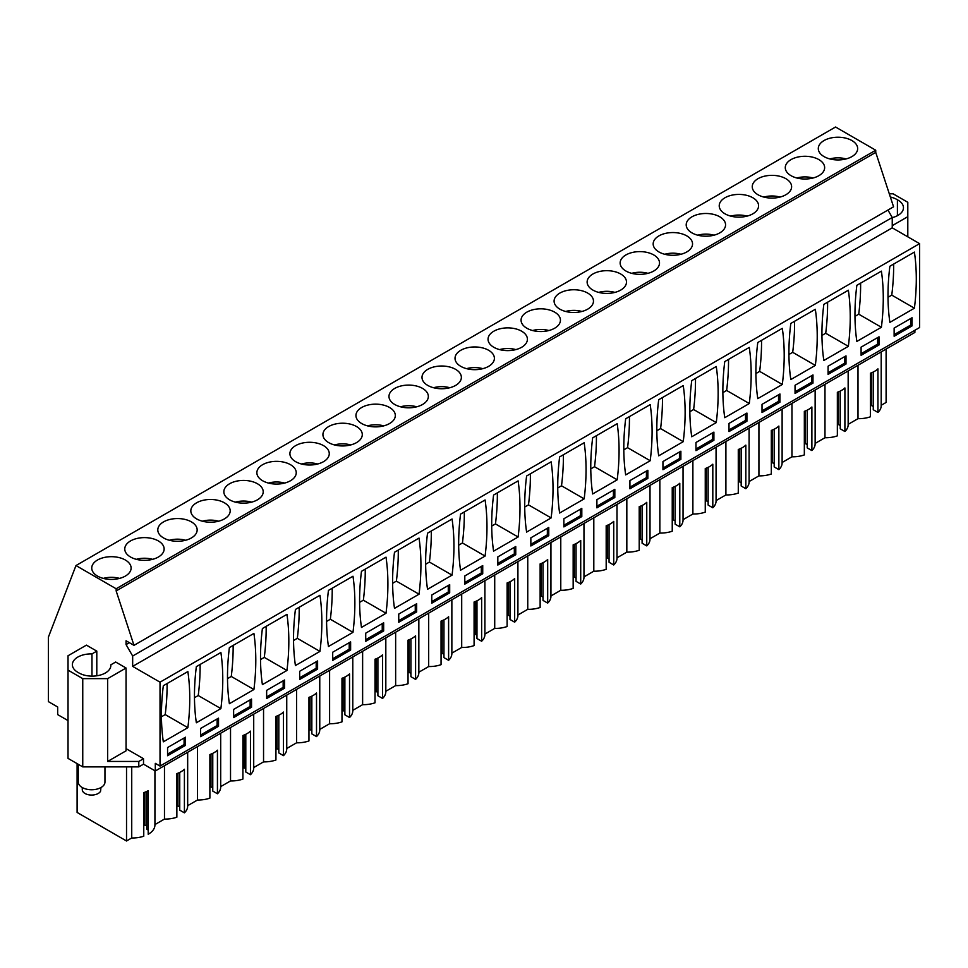 <?xml version="1.0" encoding="UTF-8"?>
<svg xmlns="http://www.w3.org/2000/svg" width="968" height="968" viewBox="0 0 968 968"><rect width="100%" height="100%" fill="white"/><g stroke="black" fill="none" stroke-linecap="round" stroke-linejoin="round"><path stroke-width="1.45" d="M914.881 330.257L914.881 332.435L155.303 770.976L143.518 764.163L138.799 766.886L138.799 761.441L143.518 758.718L126.058 748.639M96.8 675.797L96.8 651.125L86.43 645.136L68.026 655.76L68.026 758.392L82.752 766.886L138.799 766.886M68.026 720.591L57.681 714.614L57.681 706.991L48.4 701.631L48.4 637.113L75.976 565.554L116.16 588.762L116.16 590.94L133.983 645.354L126.058 640.78L126.058 644.591L132.664 656.026L132.664 666.383L160.023 682.174L160.023 766.075L155.303 763.353L155.303 770.976M881.195 351.892L881.195 405.713A22.458 12.959 180 0 0 881.183 405.289L886.107 402.446L886.107 349.061M881.195 405.713A22.458 12.959 180 0 1 877.94 412.441L877.94 368.856A22.458 12.959 180 0 1 870.389 373.212L870.389 416.797A22.458 12.959 180 0 1 857.999 418.672L848.162 424.347A22.458 12.959 180 0 1 848.162 424.783A22.458 12.959 180 0 1 844.907 431.498L840.248 428.812L840.248 391.084M840.248 425.545L838.457 424.504L837.356 425.134M844.907 431.498L844.907 387.926A22.458 12.959 180 0 1 837.356 392.282L837.356 435.866A22.458 12.959 180 0 1 824.978 437.73L815.141 443.417A22.458 12.959 180 0 1 815.141 443.852A22.458 12.959 180 0 1 811.886 450.568L807.215 447.881L807.215 410.142M807.215 444.614L805.424 443.574L804.335 444.203M811.886 450.568L811.886 406.983A22.458 12.959 180 0 1 804.335 411.352L804.335 454.924A22.458 12.959 180 0 1 791.957 456.799L782.12 462.486M782.108 462.486A22.458 12.959 180 0 1 782.12 462.91A22.458 12.959 180 0 1 778.865 469.637L774.194 466.939L774.194 429.211M774.194 463.672L772.404 462.644L771.315 463.273M778.865 469.637L778.865 426.053A22.458 12.959 180 0 1 771.315 430.409L771.315 473.993A22.458 12.959 180 0 1 758.924 475.869L749.087 481.544M749.075 481.556A22.458 12.959 180 0 1 749.087 481.979A22.458 12.959 180 0 1 745.832 488.707L741.173 486.009L741.173 448.281M741.173 482.742L739.383 481.713L738.281 482.342M745.832 488.707L745.832 445.123A22.458 12.959 180 0 1 738.281 449.479L738.281 493.063A22.458 12.959 180 0 1 725.903 494.938L716.066 500.613A22.458 12.959 180 0 1 716.066 501.049A22.458 12.959 180 0 1 712.811 507.776L708.14 505.078L708.14 467.35M708.14 501.811L706.35 500.771L705.261 501.4M712.811 507.776L712.811 464.192A22.458 12.959 180 0 1 705.261 468.548L705.261 512.132A22.458 12.959 180 0 1 692.882 514.008L683.045 519.683A22.458 12.959 180 0 1 683.045 520.119A22.458 12.959 180 0 1 679.79 526.834L675.12 524.148L675.12 486.408M675.12 520.881L673.329 519.84L672.24 520.469M679.79 526.834L679.79 483.262A22.458 12.959 180 0 1 672.24 487.618L672.24 531.202A22.458 12.959 180 0 1 659.849 533.066L650.012 538.752A22.458 12.959 180 0 1 650.012 539.176A22.458 12.959 180 0 1 646.757 545.904L642.099 543.217L642.099 505.477M642.099 539.938L640.308 538.91L639.207 539.539M646.757 545.904L646.757 502.319A22.458 12.959 180 0 1 639.207 506.675L639.207 550.26A22.458 12.959 180 0 1 626.828 552.135L616.991 557.81A22.458 12.959 180 0 1 616.991 558.246A22.458 12.959 180 0 1 613.736 564.973L609.066 562.275L609.066 524.547M609.066 559.008L607.275 557.979L606.186 558.609M613.736 564.973L613.736 521.389A22.458 12.959 180 0 1 606.186 525.745L606.186 569.329A22.458 12.959 180 0 1 593.808 571.205L583.97 576.88A22.458 12.959 180 0 1 583.97 577.315A22.458 12.959 180 0 1 580.715 584.043L576.045 581.344L576.045 543.617M576.045 578.077L574.254 577.037L573.165 577.678M580.715 584.043L580.715 540.459A22.458 12.959 180 0 1 573.165 544.815L573.165 588.399A22.458 12.959 180 0 1 560.774 590.274L550.937 595.949M550.925 595.961A22.458 12.959 180 0 1 550.937 596.385A22.458 12.959 180 0 1 547.682 603.1L543.024 600.414L543.024 562.686M543.024 597.147L541.233 596.106L540.132 596.736M547.682 603.1L547.682 559.528A22.458 12.959 180 0 1 540.132 563.884L540.132 607.468A22.458 12.959 180 0 1 527.754 609.332L517.916 615.019M517.904 615.019A22.458 12.959 180 0 1 517.916 615.442A22.458 12.959 180 0 1 514.661 622.17L509.991 619.484L509.991 581.744M509.991 616.217L508.2 615.176L507.111 615.805M514.661 622.17L514.661 578.586A22.458 12.959 180 0 1 507.111 582.954L507.111 626.526A22.458 12.959 180 0 1 494.721 628.401L484.895 634.076A22.458 12.959 180 0 1 484.895 634.512A22.458 12.959 180 0 1 481.64 641.24L476.97 638.541L476.97 600.813M476.97 635.274L475.179 634.246L474.09 634.875M481.64 641.24L481.64 597.655A22.458 12.959 180 0 1 474.09 602.011L474.09 645.595A22.458 12.959 180 0 1 461.7 647.471L451.862 653.146A22.458 12.959 180 0 1 451.862 653.582A22.458 12.959 180 0 1 448.607 660.309L443.949 657.611L443.949 619.883M443.949 654.344L442.158 653.315L441.057 653.945M448.607 660.309L448.607 616.725A22.458 12.959 180 0 1 441.057 621.081L441.057 664.665A22.458 12.959 180 0 1 428.679 666.541L418.841 672.215A22.458 12.959 180 0 1 418.841 672.651A22.458 12.959 180 0 1 415.587 679.379L410.916 676.68L410.916 638.953M410.916 673.413L409.125 672.373L408.036 673.002M415.587 679.379L415.587 635.795A22.458 12.959 180 0 1 408.036 640.15L408.036 683.735A22.458 12.959 180 0 1 395.646 685.61L385.821 691.285A22.458 12.959 180 0 1 385.821 691.721A22.458 12.959 180 0 1 382.554 698.436L377.895 695.75L377.895 658.01M377.895 692.483L376.104 691.442L375.015 692.072M382.554 698.436L382.554 654.852A22.458 12.959 180 0 1 375.015 659.22L375.015 702.792A22.458 12.959 180 0 1 362.625 704.668L352.788 710.355A22.458 12.959 180 0 1 352.788 710.778A22.458 12.959 180 0 1 349.533 717.506L344.874 714.808L344.874 677.08M344.874 711.54L343.083 710.512L341.982 711.141M349.533 717.506L349.533 673.922A22.458 12.959 180 0 1 341.982 678.278L341.982 721.862A22.458 12.959 180 0 1 329.604 723.737L319.767 729.412M319.755 729.424A22.458 12.959 180 0 1 319.767 729.848A22.458 12.959 180 0 1 316.512 736.575L311.841 733.877L311.841 696.149M311.841 730.61L310.05 729.582L308.961 730.211M316.512 736.575L316.512 692.991A22.458 12.959 180 0 1 308.961 697.347L308.961 740.931A22.458 12.959 180 0 1 296.571 742.807L286.746 748.482M286.734 748.494A22.458 12.959 180 0 1 286.746 748.917A22.458 12.959 180 0 1 283.479 755.645L278.82 752.947L278.82 715.219M278.82 749.68L277.029 748.639L275.94 749.268M283.479 755.645L283.479 712.061A22.458 12.959 180 0 1 275.94 716.417L275.94 760.001A22.458 12.959 180 0 1 263.55 761.876L253.713 767.551M253.701 767.551A22.458 12.959 180 0 1 253.713 767.987A22.458 12.959 180 0 1 250.458 774.702L245.799 772.016L245.799 734.276M245.799 768.749L243.996 767.709L242.907 768.338M250.458 774.702L250.458 731.13A22.458 12.959 180 0 1 242.907 735.486L242.907 779.071A22.458 12.959 180 0 1 230.529 780.934L220.692 786.621A22.458 12.959 180 0 1 220.692 787.045A22.458 12.959 180 0 1 217.437 793.772L212.766 791.086L212.766 753.346M212.766 787.807L210.976 786.778L209.887 787.408M217.437 793.772L217.437 750.188A22.458 12.959 180 0 1 209.887 754.544L209.887 798.128A22.458 12.959 180 0 1 197.496 800.004L187.671 805.678A22.458 12.959 180 0 1 187.671 806.114A22.458 12.959 180 0 1 184.404 812.842L179.746 810.143L179.746 772.416M179.746 806.876L177.955 805.848L176.866 806.477M184.404 812.842L184.404 769.257A22.458 12.959 180 0 1 176.866 773.614L176.866 817.198A22.458 12.959 180 0 1 164.475 819.073L164.475 765.688M154.928 770.758L154.928 825.014A22.458 12.959 180 0 0 154.916 824.591L164.475 819.073M154.928 825.014A22.458 12.959 180 0 1 148.201 834.271L148.201 790.687A22.458 12.959 180 0 1 143.76 792.647L143.76 836.219A22.458 12.959 180 0 1 131.733 837.973L126.53 840.986L126.53 766.886M146.725 791.461L146.725 829.213L148.201 830.072M146.725 825.946L144.922 824.905L143.76 825.583M77.101 763.631L77.101 812.442L126.53 840.986M873.269 372.014L873.269 409.742L877.94 412.441M873.269 406.475L871.478 405.435L870.389 406.076M133.983 645.354L893.561 206.813L875.737 152.399L875.737 150.221L835.553 127.014L75.976 565.554M160.023 766.075L919.6 327.535L919.6 243.646L892.242 227.843L892.242 217.498L887.946 210.056M889.289 193.794L893.089 193.794L907.803 202.3L907.803 216.675L892.242 225.665M907.803 236.833L907.803 216.675M143.518 764.163L143.518 758.718M82.752 766.886L82.752 678.641L107.654 678.641L107.654 761.441L138.799 761.441M68.026 670.134L82.752 678.641M131.733 766.886L131.733 837.973M197.496 746.618L197.496 800.004M230.529 727.549L230.529 780.934M263.55 708.479L263.55 761.876M296.571 689.422L296.571 742.807M329.604 670.352L329.604 723.737M362.625 651.283L362.625 704.668M395.646 632.213L395.646 685.61M428.679 613.143L428.679 666.541M461.7 594.086L461.7 647.471M494.721 575.016L494.721 628.401M527.754 555.947L527.754 609.332M560.774 536.877L560.774 590.274M593.808 517.819L593.808 571.205M626.828 498.75L626.828 552.135M659.849 479.68L659.849 533.066M692.882 460.611L692.882 514.008M725.903 441.553L725.903 494.938M758.924 422.484L758.924 475.869M791.957 403.414L791.957 456.799M824.978 384.344L824.978 437.73M857.999 365.275L857.999 418.672M838.457 424.504L838.457 391.871M805.424 443.574L805.424 410.94M772.404 462.644L772.404 430.01M739.383 481.713L739.383 449.067M706.35 500.771L706.35 468.137M673.329 519.84L673.329 487.206M640.308 538.91L640.308 506.276M607.275 557.979L607.275 525.346M574.254 577.037L574.254 544.403M541.233 596.106L541.233 563.473M508.2 615.176L508.2 582.542M475.179 634.246L475.179 601.612M442.158 653.315L442.158 620.67M409.125 672.373L409.125 639.739M376.104 691.442L376.104 658.809M343.083 710.512L343.083 677.878M310.05 729.582L310.05 696.936M277.029 748.639L277.029 716.005M243.996 767.709L243.996 735.075M210.976 786.778L210.976 754.145M177.955 805.848L177.955 773.214M144.922 824.905L144.922 792.223M871.478 405.435L871.478 372.801M875.737 150.221L116.16 588.762M851.9 156.61A19.687 11.362 0 0 0 857.66 148.576A19.687 11.362 0 0 0 845.512 138.085A19.687 11.362 0 0 0 824.058 140.542A19.687 11.362 0 0 0 818.299 148.576A19.687 11.362 0 0 0 830.447 159.079A19.687 11.362 0 0 0 851.9 156.61M196.589 502.815A19.687 11.362 0 0 0 190.829 510.85A19.687 11.362 0 0 0 202.977 521.353A19.687 11.362 0 0 0 224.419 518.884A19.687 11.362 0 0 0 230.19 510.85A19.687 11.362 0 0 0 218.042 500.347A19.687 11.362 0 0 0 196.589 502.815M163.568 521.885A19.687 11.362 0 0 0 157.796 529.919A19.687 11.362 0 0 0 169.944 540.41A19.687 11.362 0 0 0 191.398 537.954A19.687 11.362 0 0 0 197.157 529.919A19.687 11.362 0 0 0 185.009 519.417A19.687 11.362 0 0 0 163.568 521.885M460.792 350.283A19.687 11.362 0 0 0 455.021 358.317A19.687 11.362 0 0 0 467.169 368.808A19.687 11.362 0 0 0 488.622 366.352A19.687 11.362 0 0 0 494.394 358.317A19.687 11.362 0 0 0 482.233 347.814A19.687 11.362 0 0 0 460.792 350.283M625.909 254.947A19.687 11.362 0 0 0 620.149 262.981A19.687 11.362 0 0 0 632.298 273.484A19.687 11.362 0 0 0 653.751 271.016A19.687 11.362 0 0 0 659.51 262.981A19.687 11.362 0 0 0 647.362 252.479A19.687 11.362 0 0 0 625.909 254.947M592.888 274.017A19.687 11.362 0 0 0 587.128 282.051A19.687 11.362 0 0 0 599.277 292.542A19.687 11.362 0 0 0 620.718 290.085A19.687 11.362 0 0 0 626.49 282.051A19.687 11.362 0 0 0 614.341 271.548A19.687 11.362 0 0 0 592.888 274.017M559.867 293.074A19.687 11.362 0 0 0 554.095 301.108A19.687 11.362 0 0 0 566.244 311.611A19.687 11.362 0 0 0 587.697 309.155A19.687 11.362 0 0 0 593.469 301.108A19.687 11.362 0 0 0 581.308 290.618A19.687 11.362 0 0 0 559.867 293.074M758.017 178.681A19.687 11.362 0 0 0 752.245 186.715A19.687 11.362 0 0 0 764.393 197.218A19.687 11.362 0 0 0 785.847 194.749A19.687 11.362 0 0 0 791.618 186.715A19.687 11.362 0 0 0 779.458 176.212A19.687 11.362 0 0 0 758.017 178.681M818.88 175.68A19.687 11.362 0 0 0 824.639 167.645A19.687 11.362 0 0 0 812.491 157.143A19.687 11.362 0 0 0 791.038 159.611A19.687 11.362 0 0 0 785.278 167.645A19.687 11.362 0 0 0 797.426 178.148A19.687 11.362 0 0 0 818.88 175.68M691.963 216.808A19.687 11.362 0 0 0 686.203 224.842A19.687 11.362 0 0 0 698.351 235.345A19.687 11.362 0 0 0 719.793 232.877A19.687 11.362 0 0 0 725.564 224.842A19.687 11.362 0 0 0 713.416 214.351A19.687 11.362 0 0 0 691.963 216.808M724.984 197.75A19.687 11.362 0 0 0 719.224 205.785A19.687 11.362 0 0 0 731.372 216.275A19.687 11.362 0 0 0 752.826 213.819A19.687 11.362 0 0 0 758.585 205.785A19.687 11.362 0 0 0 746.437 195.282A19.687 11.362 0 0 0 724.984 197.75M686.772 251.946A19.687 11.362 0 0 0 692.543 243.912A19.687 11.362 0 0 0 680.383 233.421A19.687 11.362 0 0 0 658.942 235.877A19.687 11.362 0 0 0 653.17 243.912A19.687 11.362 0 0 0 665.318 254.415A19.687 11.362 0 0 0 686.772 251.946M427.759 369.34A19.687 11.362 0 0 0 422 377.387A19.687 11.362 0 0 0 434.148 387.878A19.687 11.362 0 0 0 455.601 385.421A19.687 11.362 0 0 0 461.361 377.387A19.687 11.362 0 0 0 449.212 366.884A19.687 11.362 0 0 0 427.759 369.34M361.717 407.48A19.687 11.362 0 0 0 355.946 415.514A19.687 11.362 0 0 0 368.094 426.017A19.687 11.362 0 0 0 389.547 423.548A19.687 11.362 0 0 0 395.319 415.514A19.687 11.362 0 0 0 383.159 405.011A19.687 11.362 0 0 0 361.717 407.48M328.684 426.549A19.687 11.362 0 0 0 322.925 434.584A19.687 11.362 0 0 0 335.073 445.086A19.687 11.362 0 0 0 356.526 442.618A19.687 11.362 0 0 0 362.286 434.584A19.687 11.362 0 0 0 350.138 424.081A19.687 11.362 0 0 0 328.684 426.549M295.663 445.619A19.687 11.362 0 0 0 289.904 453.653A19.687 11.362 0 0 0 302.052 464.144A19.687 11.362 0 0 0 323.494 461.688A19.687 11.362 0 0 0 329.265 453.653A19.687 11.362 0 0 0 317.117 443.15A19.687 11.362 0 0 0 295.663 445.619M493.813 331.213A19.687 11.362 0 0 0 488.053 339.248A19.687 11.362 0 0 0 500.202 349.75A19.687 11.362 0 0 0 521.643 347.282A19.687 11.362 0 0 0 527.415 339.248A19.687 11.362 0 0 0 515.266 328.745A19.687 11.362 0 0 0 493.813 331.213M554.676 328.212A19.687 11.362 0 0 0 560.436 320.178A19.687 11.362 0 0 0 548.287 309.687A19.687 11.362 0 0 0 526.834 312.144A19.687 11.362 0 0 0 521.074 320.178A19.687 11.362 0 0 0 533.223 330.681A19.687 11.362 0 0 0 554.676 328.212M422.568 404.479A19.687 11.362 0 0 0 428.34 396.444A19.687 11.362 0 0 0 416.192 385.954A19.687 11.362 0 0 0 394.738 388.41A19.687 11.362 0 0 0 388.979 396.444A19.687 11.362 0 0 0 401.127 406.947A19.687 11.362 0 0 0 422.568 404.479M290.473 480.745A19.687 11.362 0 0 0 296.244 472.711A19.687 11.362 0 0 0 284.084 462.22A19.687 11.362 0 0 0 262.643 464.676A19.687 11.362 0 0 0 256.871 472.711A19.687 11.362 0 0 0 269.019 483.214A19.687 11.362 0 0 0 290.473 480.745M158.377 557.024A19.687 11.362 0 0 0 164.137 548.989A19.687 11.362 0 0 0 151.988 538.486A19.687 11.362 0 0 0 130.535 540.943A19.687 11.362 0 0 0 124.775 548.989A19.687 11.362 0 0 0 136.924 559.48A19.687 11.362 0 0 0 158.377 557.024M257.452 499.815A19.687 11.362 0 0 0 263.211 491.78A19.687 11.362 0 0 0 251.063 481.29A19.687 11.362 0 0 0 229.61 483.746A19.687 11.362 0 0 0 223.85 491.78A19.687 11.362 0 0 0 235.998 502.283A19.687 11.362 0 0 0 257.452 499.815M97.514 560.012A19.687 11.362 0 0 0 91.742 568.047A19.687 11.362 0 0 0 103.903 578.549A19.687 11.362 0 0 0 125.344 576.081A19.687 11.362 0 0 0 131.116 568.047A19.687 11.362 0 0 0 118.967 557.556A19.687 11.362 0 0 0 97.514 560.012M875.737 152.399L116.16 590.94M129.361 642.679L126.058 644.591M892.242 217.498L132.664 656.026M892.242 227.843L132.664 666.383M919.6 243.646L160.023 682.174M914.409 308.199A222.531 128.478 120 0 0 914.409 252.091L889.882 266.248A222.531 128.478 120 0 0 889.882 322.368L914.409 308.199L891.77 295.119A222.531 128.478 120 0 0 893.645 264.07M912.05 325.901L894.13 336.259L894.13 328.079L912.05 317.734L912.05 325.901L910.634 325.091L910.634 318.545M319.96 651.404A222.531 128.478 120 0 0 319.96 595.284L295.421 609.453A222.531 128.478 120 0 0 295.421 665.56L319.96 651.404L297.309 638.323A222.531 128.478 120 0 0 299.197 607.275M317.601 669.106L317.601 660.938L299.669 671.284L299.669 679.451L317.601 669.106L316.185 668.283L316.185 661.749M328.454 590.383L352.981 576.226A222.531 128.478 120 0 1 352.981 632.334L328.454 646.503A222.531 128.478 120 0 1 328.454 590.383M350.622 650.036L350.622 641.869L332.702 652.214L332.702 660.394L350.622 650.036L349.206 649.225L332.702 658.76M253.906 689.531A222.531 128.478 120 0 0 253.906 633.423L229.38 647.592A222.531 128.478 120 0 0 229.38 703.7L253.906 689.531L231.267 676.463A222.531 128.478 120 0 0 233.143 645.414M251.547 707.245L233.627 717.59L233.627 709.423L251.547 699.065L251.547 707.245L250.131 706.422L250.131 699.888M286.939 670.473L262.401 684.63A222.531 128.478 120 0 1 262.401 628.522L286.939 614.353A222.531 128.478 120 0 1 286.939 670.473L264.288 657.393L260.525 659.571M284.58 688.175L284.58 679.996L266.648 690.353L266.648 698.521L284.58 688.175L283.164 687.353L266.648 696.887M691.733 380.654A222.531 128.478 120 0 0 691.733 436.762L716.26 422.605A222.531 128.478 120 0 0 716.26 366.485L691.733 380.654M713.9 440.307L695.968 450.652L695.968 442.485L713.9 432.127L713.9 440.307L712.484 439.484L712.484 432.95M749.28 403.535L724.754 417.692A222.531 128.478 120 0 1 724.754 361.584L749.28 347.415A222.531 128.478 120 0 1 749.28 403.535L726.641 390.455L722.878 392.633M746.921 421.237L746.921 413.07L729.001 423.415L729.001 431.583L746.921 421.237L745.505 420.414L745.505 413.88M625.679 418.781A222.531 128.478 120 0 0 625.679 474.901L650.206 460.732A222.531 128.478 120 0 0 650.206 404.624L625.679 418.781M647.846 478.434L647.846 470.266L629.926 480.612L629.926 488.792L647.846 478.434L646.43 477.623L646.43 471.089M658.7 399.724L683.239 385.554A222.531 128.478 120 0 1 683.239 441.662L658.7 455.831A222.531 128.478 120 0 1 658.7 399.724M680.879 459.376L680.879 451.197L662.947 461.554L662.947 469.722L680.879 459.376L679.463 458.554L679.463 452.02M823.828 304.388A222.531 128.478 120 0 0 823.828 360.495L848.355 346.326A222.531 128.478 120 0 0 848.355 290.219L823.828 304.388M845.996 364.041L845.996 355.861L828.076 366.219L828.076 374.386L845.996 364.041L844.58 363.218L844.58 356.684M856.849 285.318L881.388 271.149A222.531 128.478 120 0 1 881.388 327.269L856.849 341.426A222.531 128.478 120 0 1 856.849 285.318M879.029 344.971L879.029 336.804L861.096 347.149L861.096 355.316L879.029 344.971L877.613 344.148L861.096 353.683M782.313 384.465A222.531 128.478 120 0 0 782.313 328.358L757.775 342.515A222.531 128.478 120 0 0 757.775 398.635L782.313 384.465L759.662 371.385A222.531 128.478 120 0 0 761.538 340.349M779.954 402.168L762.022 412.525L762.022 404.346L779.954 394L779.954 402.168L778.538 401.357L778.538 394.811M815.334 365.396L790.808 379.565A222.531 128.478 120 0 1 790.808 323.445L815.334 309.288A222.531 128.478 120 0 1 815.334 365.396L792.695 352.328L788.92 354.494M812.975 383.098L812.975 374.931L795.043 385.288L795.043 393.456L812.975 383.098L811.559 382.287L795.043 391.822M452.056 575.137A222.531 128.478 120 0 0 452.056 519.017L427.529 533.186A222.531 128.478 120 0 0 427.529 589.294L452.056 575.137L429.417 562.057A222.531 128.478 120 0 0 431.292 531.009M449.696 592.839L449.696 584.672L431.776 595.017L431.776 603.185L449.696 592.839L448.281 592.017L448.281 585.483M460.55 514.117L485.089 499.96A222.531 128.478 120 0 1 485.089 556.068L460.55 570.237A222.531 128.478 120 0 1 460.55 514.117M482.729 573.77L482.729 565.602L464.797 575.948L464.797 584.127L482.729 573.77L481.314 572.959L464.797 582.494M386.014 613.264A222.531 128.478 120 0 0 386.014 557.157L361.475 571.314A222.531 128.478 120 0 0 361.475 627.433L386.014 613.264L363.363 600.196A222.531 128.478 120 0 0 365.239 569.148M383.655 630.967L365.722 641.324L365.722 633.157L383.655 622.799L383.655 630.967L382.239 630.156L382.239 623.622M419.035 594.195L394.496 608.364A222.531 128.478 120 0 1 394.496 552.256L419.035 538.087A222.531 128.478 120 0 1 419.035 594.195L396.384 581.127L392.621 583.305M416.676 611.909L416.676 603.729L398.743 614.087L398.743 622.255L416.676 611.909L415.26 611.086L398.743 620.621M584.164 498.871A222.531 128.478 120 0 0 584.164 442.751L559.625 456.92A222.531 128.478 120 0 0 559.625 513.028L584.164 498.871L561.513 485.791A222.531 128.478 120 0 0 563.388 454.742M581.804 516.573L563.872 526.919L563.872 518.751L581.804 508.406L581.804 516.573L580.389 515.75L580.389 509.216M617.185 479.801L592.658 493.958A222.531 128.478 120 0 1 592.658 437.851L617.185 423.694A222.531 128.478 120 0 1 617.185 479.801L594.534 466.721L590.77 468.899M614.825 497.504L614.825 489.336L596.893 499.682L596.893 507.861L614.825 497.504L613.409 496.693L613.409 490.147M493.583 495.047A222.531 128.478 120 0 0 493.583 551.167L518.11 536.998A222.531 128.478 120 0 0 518.11 480.89L493.583 495.047M515.75 554.7L515.75 546.533L497.818 556.878L497.818 565.058L515.75 554.7L514.335 553.89L514.335 547.356M526.604 475.99L551.131 461.821A222.531 128.478 120 0 1 551.131 517.928L526.604 532.097A222.531 128.478 120 0 1 526.604 475.99M548.771 535.643L548.771 527.463L530.851 537.821L530.851 545.988L548.771 535.643L547.356 534.82L530.851 544.355M218.526 726.303L200.594 736.66L200.594 728.48L218.526 718.135L218.526 726.303L217.11 725.492L217.11 718.958M220.886 708.6A222.531 128.478 120 0 0 220.886 652.492L196.347 666.649A222.531 128.478 120 0 0 196.347 722.769L220.886 708.6L198.234 695.532A222.531 128.478 120 0 0 200.122 664.484M163.326 685.719A222.531 128.478 120 0 0 163.326 741.827L187.865 727.67A222.531 128.478 120 0 0 187.865 671.562L163.326 685.719M185.505 745.372L167.573 755.73L167.573 747.55L185.505 737.205L185.505 745.372L184.089 744.561L184.089 738.015M890.354 197.024A18.682 10.781 180 0 1 897.409 199.795A18.682 10.781 180 0 1 903.459 207.745A18.682 10.781 180 0 1 892.242 217.631M107.654 678.641L126.058 668.017L126.058 750.817L107.654 761.441M126.058 668.017L115.676 662.027L110.836 664.81A18.682 10.781 180 0 1 110.86 665.343A18.682 10.781 180 0 1 98.954 675.398A18.682 10.781 180 0 1 78.42 672.639A18.682 10.781 180 0 1 72.37 664.689A18.682 10.781 180 0 1 91.972 653.92L96.8 651.125M891.77 295.119L887.995 297.297M894.13 334.625L910.634 325.091M297.309 638.323L293.546 640.501M299.669 677.818L316.185 668.283M352.981 632.334L330.342 619.254A222.531 128.478 120 0 0 332.218 588.217M330.342 619.254L326.579 621.432M349.206 642.679L349.206 649.225M231.267 676.463L227.504 678.629M233.627 715.957L250.131 706.422M264.288 657.393A222.531 128.478 120 0 0 266.164 626.344M283.164 680.819L283.164 687.353M716.26 422.605L693.62 409.524A222.531 128.478 120 0 0 695.496 378.476M693.62 409.524L689.845 411.702M695.968 449.019L712.484 439.484M726.641 390.455A222.531 128.478 120 0 0 728.517 359.406M729.001 429.949L745.505 420.414M650.206 460.732L627.566 447.664A222.531 128.478 120 0 0 629.442 416.615M627.566 447.664L623.803 449.83M629.926 487.158L646.43 477.623M683.239 441.662L660.587 428.594A222.531 128.478 120 0 0 662.463 397.546M660.587 428.594L656.824 430.76M662.947 468.089L679.463 458.554M848.355 346.326L825.716 333.258A222.531 128.478 120 0 0 827.592 302.21M825.716 333.258L821.953 335.436M828.076 372.753L844.58 363.218M881.388 327.269L858.737 314.189A222.531 128.478 120 0 0 860.612 283.14M858.737 314.189L854.974 316.367M877.613 337.614L877.613 344.148M759.662 371.385L755.899 373.563M762.022 410.892L778.538 401.357M792.695 352.328A222.531 128.478 120 0 0 794.571 321.279M811.559 375.753L811.559 382.287M429.417 562.057L425.654 564.235M431.776 601.551L448.281 592.017M485.089 556.068L462.438 542.987A222.531 128.478 120 0 0 464.313 511.951M462.438 542.987L458.675 545.165M481.314 566.413L481.314 572.959M363.363 600.196L359.6 602.362M365.722 639.691L382.239 630.156M396.384 581.127A222.531 128.478 120 0 0 398.271 550.078M415.26 604.552L415.26 611.086M561.513 485.791L557.75 487.969M563.872 525.285L580.389 515.75M594.534 466.721A222.531 128.478 120 0 0 596.421 435.673M596.893 506.216L613.409 496.693M518.11 536.998L495.459 523.93A222.531 128.478 120 0 0 497.346 492.881M495.459 523.93L491.696 526.096M497.818 563.424L514.335 553.89M551.131 517.928L528.492 504.86A222.531 128.478 120 0 0 530.367 473.812M528.492 504.86L524.729 507.038M547.356 528.286L547.356 534.82M200.594 735.027L217.11 725.492M198.234 695.532L194.471 697.698M187.865 727.67L165.213 714.59A222.531 128.478 120 0 0 167.089 683.541M165.213 714.59L161.45 716.768M167.573 754.084L184.089 744.561M897.409 215.695L897.409 199.795M91.972 676.136L91.972 653.92M110.836 664.81L110.836 665.875M829.866 158.933A18.404 10.624 180 0 1 846.092 158.933M796.845 178.003A18.404 10.624 180 0 1 813.072 178.003M763.825 197.073A18.404 10.624 180 0 1 780.039 197.073M730.792 216.13A18.404 10.624 180 0 1 747.018 216.13M697.771 235.2A18.404 10.624 180 0 1 713.997 235.2M664.75 254.269A18.404 10.624 180 0 1 680.964 254.269M631.717 273.339A18.404 10.624 180 0 1 647.943 273.339M598.696 292.397A18.404 10.624 180 0 1 614.922 292.397M565.675 311.466A18.404 10.624 180 0 1 581.889 311.466M532.642 330.536A18.404 10.624 180 0 1 548.868 330.536M499.621 349.605A18.404 10.624 180 0 1 515.847 349.605M466.588 368.663A18.404 10.624 180 0 1 482.814 368.663M433.567 387.732A18.404 10.624 180 0 1 449.793 387.732M400.546 406.802A18.404 10.624 180 0 1 416.772 406.802M367.513 425.872A18.404 10.624 180 0 1 383.739 425.872M334.492 444.941A18.404 10.624 180 0 1 350.719 444.941M301.471 463.999A18.404 10.624 180 0 1 317.698 463.999M268.438 483.068A18.404 10.624 180 0 1 284.665 483.068M235.418 502.138A18.404 10.624 180 0 1 251.644 502.138M202.397 521.207A18.404 10.624 180 0 1 218.623 521.207M169.364 540.265A18.404 10.624 180 0 1 185.59 540.265M136.343 559.335A18.404 10.624 180 0 1 152.569 559.335M103.322 578.404A18.404 10.624 180 0 1 119.548 578.404M104.955 766.886L104.955 782.035A13.346 7.708 180 0 1 104.423 784.213A13.346 7.708 180 0 1 89.722 789.67A13.346 7.708 180 0 1 78.275 782.035L78.275 764.309M100.962 787.541L100.575 791.183A9.341 5.397 180 0 1 90.29 795.006A9.341 5.397 180 0 1 82.28 789.67L82.28 787.541M187.671 752.293L187.671 806.114M220.692 733.224L220.692 787.045M253.713 714.166L253.713 767.987M286.746 695.097L286.746 748.917M319.767 676.027L319.767 729.848M352.788 656.957L352.788 710.778M385.821 637.9L385.821 691.721M418.841 618.83L418.841 672.651M451.862 599.761L451.862 653.582M484.895 580.691L484.895 634.512M517.916 561.621L517.916 615.442M550.937 542.564L550.937 596.385M583.97 523.494L583.97 577.315M616.991 504.425L616.991 558.246M650.012 485.355L650.012 539.176M683.045 466.298L683.045 520.119M716.066 447.228L716.066 501.049M749.087 428.159L749.087 481.979M782.12 409.089L782.12 462.91M815.141 390.031L815.141 443.852M848.162 370.962L848.162 424.783"/></g></svg>
